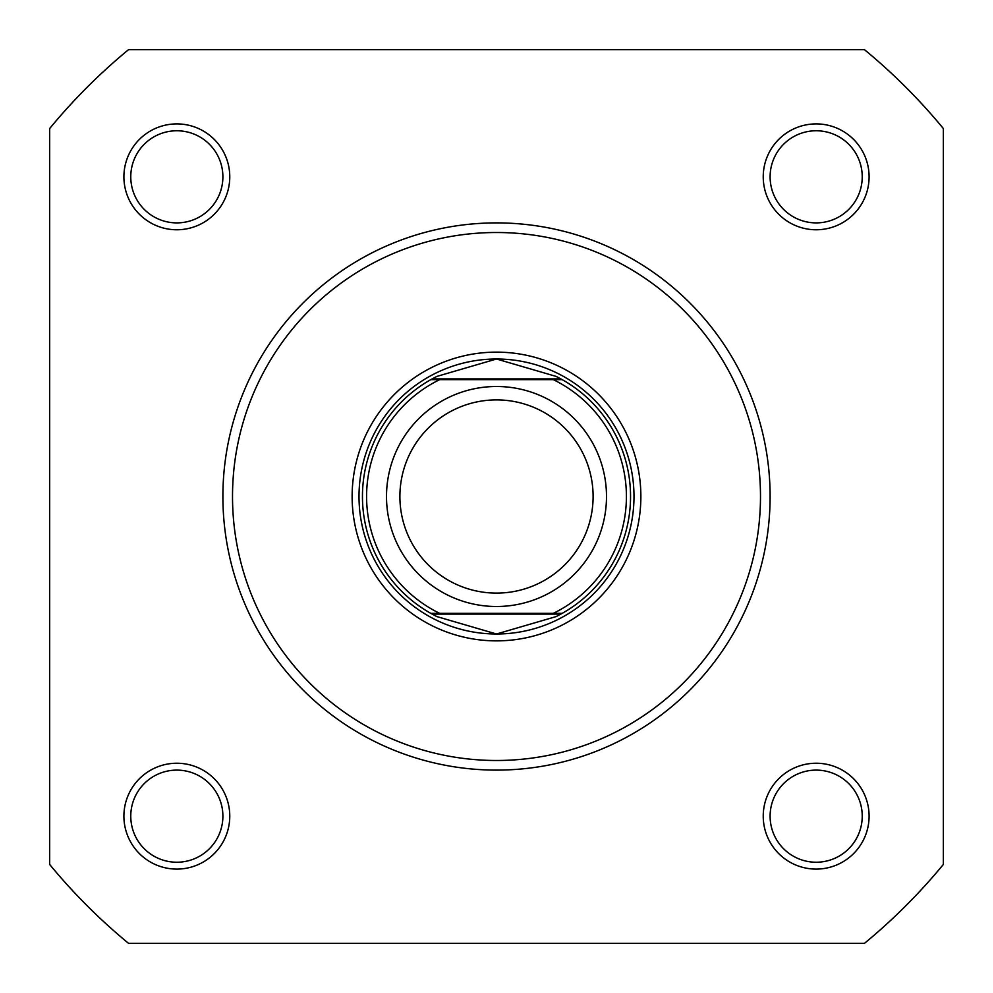 <?xml version="1.0" encoding="UTF-8"?>
<svg xmlns="http://www.w3.org/2000/svg" width="993" height="993" viewBox="0 0 993 993"><rect width="100%" height="100%" fill="white"/><g stroke="black" fill="none" stroke-linecap="round" stroke-linejoin="round"><path stroke-width="1.49" d="M496.5 606.5A110 110 0 0 1 386.5 496.5A110 110 0 0 1 496.5 386.5A110 110 0 0 1 606.5 496.5A110 110 0 0 1 496.5 606.5M496.5 399.894A96.606 96.606 0 0 0 399.894 496.5A96.606 96.606 0 0 0 496.5 593.106A96.606 96.606 0 0 0 593.106 496.5A96.606 96.606 0 0 0 496.5 399.894M560.933 378.941L562.175 379.636L553.275 379.636L562.175 379.636A134.055 134.055 0 0 1 562.175 613.364L556.03 616.616L496.5 633.993A137.493 137.493 0 0 0 633.993 496.5A137.493 137.493 0 0 0 496.5 359.007A137.493 137.493 0 0 0 359.007 496.5A137.493 137.493 0 0 0 496.5 633.993L436.97 616.616L430.825 613.364A134.055 134.055 0 0 1 430.825 379.636L439.725 379.636L430.825 379.636L432.067 378.941L560.933 378.941L556.03 376.384L496.5 359.007L436.97 376.384L432.067 378.941M562.175 379.636A134.055 134.055 0 0 1 562.175 613.364L553.275 613.364A129.934 129.934 0 0 0 553.275 379.636L439.725 379.636A129.934 129.934 0 0 0 439.725 613.364L430.825 613.364A134.055 134.055 0 0 1 430.825 379.636M562.175 613.364L430.825 613.364M560.933 614.059L432.067 614.059M436.97 376.384A134.055 134.055 0 0 0 434.959 377.402M434.959 615.598A134.055 134.055 0 0 0 436.97 616.616M556.03 616.616A134.055 134.055 0 0 0 558.041 615.598M558.041 377.402A134.055 134.055 0 0 0 556.03 376.384M123.902 176.828A52.939 52.939 0 0 1 176.828 123.902A52.939 52.939 0 0 1 229.768 176.828A52.939 52.939 0 0 1 176.828 229.768A52.939 52.939 0 0 1 123.902 176.828M222.891 176.828A46.063 46.063 0 0 0 176.828 130.766A46.063 46.063 0 0 0 130.766 176.828A46.063 46.063 0 0 0 176.828 222.891A46.063 46.063 0 0 0 222.891 176.828M763.232 176.828A52.939 52.939 0 0 1 816.172 123.902A52.939 52.939 0 0 1 869.098 176.828A52.939 52.939 0 0 1 816.172 229.768A52.939 52.939 0 0 1 763.232 176.828M862.234 176.828A46.063 46.063 0 0 0 816.172 130.766A46.063 46.063 0 0 0 770.109 176.828A46.063 46.063 0 0 0 816.172 222.891A46.063 46.063 0 0 0 862.234 176.828M123.902 816.172A52.939 52.939 0 0 1 176.828 763.232A52.939 52.939 0 0 1 229.768 816.172A52.939 52.939 0 0 1 176.828 869.098A52.939 52.939 0 0 1 123.902 816.172M222.891 816.172A46.063 46.063 0 0 0 176.828 770.109A46.063 46.063 0 0 0 130.766 816.172A46.063 46.063 0 0 0 176.828 862.234A46.063 46.063 0 0 0 222.891 816.172M763.232 816.172A52.939 52.939 0 0 1 816.172 763.232A52.939 52.939 0 0 1 869.098 816.172A52.939 52.939 0 0 1 816.172 869.098A52.939 52.939 0 0 1 763.232 816.172M862.234 816.172A46.063 46.063 0 0 0 816.172 770.109A46.063 46.063 0 0 0 770.109 816.172A46.063 46.063 0 0 0 816.172 862.234A46.063 46.063 0 0 0 862.234 816.172M352.13 496.5A144.37 144.37 0 0 1 496.5 352.13A144.37 144.37 0 0 1 640.87 496.5A144.37 144.37 0 0 1 496.5 640.87A144.37 144.37 0 0 1 352.13 496.5M770.109 496.5A273.609 273.609 0 0 1 496.5 770.109A273.609 273.609 0 0 1 222.891 496.5A273.609 273.609 0 0 1 496.5 222.891A273.609 273.609 0 0 1 770.109 496.5A273.609 273.609 0 0 0 496.5 222.891A273.609 273.609 0 0 0 222.891 496.5M864.444 943.35A578.845 578.845 0 0 0 943.35 864.444L943.35 128.556A578.845 578.845 0 0 0 864.444 49.65L128.556 49.65A578.845 578.845 0 0 0 49.65 128.556L49.65 864.444A578.845 578.845 0 0 0 128.556 943.35L864.444 943.35M232.511 496.5A263.989 263.989 0 0 0 496.5 760.489A263.989 263.989 0 0 0 760.489 496.5A263.989 263.989 0 0 0 496.5 232.511A263.989 263.989 0 0 0 232.511 496.5"/></g></svg>
